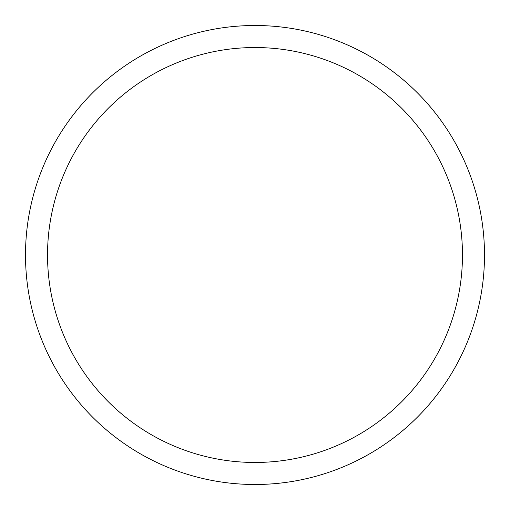 <?xml version="1.0" encoding="UTF-8"?>
<svg xmlns="http://www.w3.org/2000/svg" width="510" height="510" viewBox="0 0 510 510"><rect width="100%" height="100%" fill="white"/><g stroke="black" fill="none" stroke-linecap="round" stroke-linejoin="round"><path stroke-width="0.76" d="M47.532 255A207.468 207.468 0 0 1 358.734 75.327A207.468 207.468 0 0 1 358.734 434.673A207.468 207.468 0 0 1 47.532 255M25.5 255A229.5 229.5 0 0 1 369.75 56.247A229.5 229.5 0 0 1 369.75 453.753A229.5 229.5 0 0 1 25.5 255"/></g></svg>
